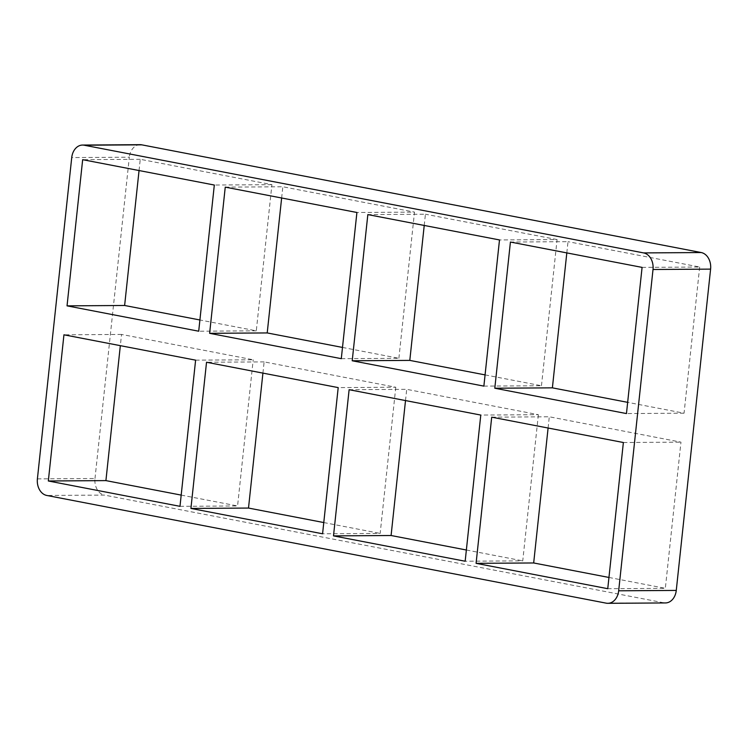 <?xml version="1.0" encoding="UTF-8"?>
<svg xmlns="http://www.w3.org/2000/svg" width="748" height="748" viewBox="0 0 748 748"><rect width="100%" height="100%" fill="white"/><g stroke="black" fill="none" stroke-linecap="round" stroke-linejoin="round"><path stroke-width="0.56" stroke-dasharray="3.74 2.81" d="M349.12 389.708L406.706 389.334L538.373 414.682L480.786 415.065M538.373 414.682L522.749 560.86L465.163 561.234M483.872 386.118L541.468 385.744L485.078 374.888M541.468 385.744L557.082 239.566L499.496 239.94M491.707 417.169L549.294 416.786L680.961 442.143L665.337 588.321L607.75 588.695M548.097 428.024L549.294 416.786M566.816 252.899L568.013 241.669L510.426 242.043M262.922 373.112L264.128 361.882L395.786 387.23L338.199 387.604M395.786 387.23L380.162 533.408L322.575 533.782M341.294 358.666L398.88 358.292L342.491 347.427M398.88 358.292L414.504 212.114L356.908 212.488M405.51 400.573L406.706 389.334M424.228 225.447L425.425 214.218L367.838 214.592M225.251 187.14L282.838 186.766L414.504 212.114M557.082 239.566L425.425 214.218M642.083 267.391L699.67 267.017L568.013 241.669M606.198 603.159L663.794 602.785A14.623 11.033 -90.4 0 0 665.43 602.944M663.794 602.785L104.365 495.083L46.778 495.457M37.4 478.879L94.987 478.505A14.623 11.033 -90.4 0 0 104.365 495.083M94.987 478.505L129.329 157.202L71.733 157.576M140.157 144.682A14.623 11.033 -90.4 0 0 129.329 157.202M466.359 550.004L522.749 560.86M281.641 197.996L282.838 186.766M323.772 522.553L380.162 533.408M608.947 577.456L665.337 588.321M699.67 267.017L684.055 413.195L627.665 402.34M195.611 360.153L253.198 359.779L121.541 334.431L120.334 345.66M181.184 495.101L237.574 505.957L253.198 359.779M139.053 170.544L140.25 159.305L271.917 184.663L256.293 330.831L199.903 319.976M684.055 413.195L626.459 413.569M264.128 361.882L206.532 362.256M623.374 442.517L680.961 442.143M256.293 330.831L198.706 331.214M121.541 334.431L63.945 334.805M179.988 506.331L237.574 505.957M271.917 184.663L214.321 185.037M140.25 159.305L82.663 159.679"/><path stroke-width="1.12" d="M480.786 415.065L465.163 561.234L333.496 535.886L349.12 389.708L480.786 415.065M499.496 239.94L483.872 386.118L352.214 360.77L367.838 214.592L499.496 239.94M476.083 563.337L491.707 417.169L623.374 442.517L607.75 588.695L476.083 563.337L533.679 562.964L548.097 428.024M627.665 402.34L552.389 387.847L494.802 388.221L510.426 242.043L642.083 267.391L626.459 413.569L494.802 388.221M552.389 387.847L566.816 252.899M338.199 387.604L322.575 533.782L190.918 508.434L206.532 362.256L338.199 387.604M209.627 333.318L225.251 187.14L356.908 212.488L341.294 358.666L209.627 333.318L267.214 332.935L281.641 197.996M405.51 400.573L391.092 535.512L333.496 535.886M485.078 374.888L409.801 360.396L352.214 360.77M409.801 360.396L424.228 225.447M710.6 269.121A14.623 11.033 -90.4 0 0 701.222 252.544L643.635 252.918A14.623 11.033 89.6 0 1 653.013 269.495L710.6 269.121L676.267 590.424L618.671 590.798A14.623 11.033 89.6 0 1 607.844 603.318A14.623 11.033 89.6 0 1 606.198 603.159L46.778 495.457A14.623 11.033 89.6 0 1 37.4 478.879L71.733 157.576A14.623 11.033 89.6 0 1 82.57 145.056A14.623 11.033 89.6 0 1 84.206 145.215L141.802 144.841A14.623 11.033 -90.4 0 0 140.157 144.682L82.57 145.056M607.844 603.318L665.43 602.944A14.623 11.033 -90.4 0 0 676.267 590.424M141.802 144.841L701.222 252.544M391.092 535.512L466.359 550.004M342.491 347.427L267.214 332.935M323.772 522.553L248.504 508.06L262.922 373.112M533.679 562.964L608.947 577.456M120.334 345.66L105.917 480.609L181.184 495.101M199.903 319.976L124.626 305.483L139.053 170.544M643.635 252.918L84.206 145.215M618.671 590.798L653.013 269.495M63.945 334.805L195.611 360.153L179.988 506.331L48.33 480.983L63.945 334.805M67.04 305.857L82.663 159.679L214.321 185.037L198.706 331.214L67.04 305.857L124.626 305.483M248.504 508.06L190.918 508.434M105.917 480.609L48.33 480.983"/></g></svg>
